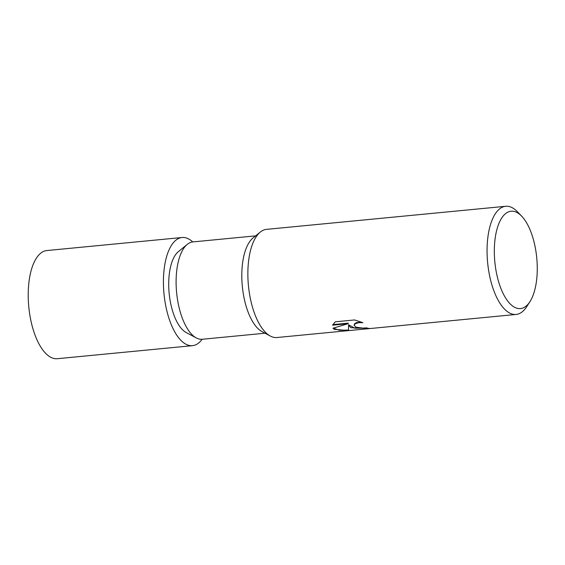 <?xml version="1.0" encoding="UTF-8"?>
<svg xmlns="http://www.w3.org/2000/svg" width="565" height="565" viewBox="0 0 565 565"><rect width="100%" height="100%" fill="white"/><g stroke="black" fill="none" stroke-linecap="round" stroke-linejoin="round"><path stroke-width="0.85" d="M265.027 333.216L202.27 339.268A48.901 21.053 -95.5 0 1 196.316 337.941A48.901 21.053 -95.5 0 1 176.195 277.394A48.901 21.053 -95.5 0 1 187.29 244.355A48.901 21.053 -95.5 0 1 192.877 241.919L255.634 235.866M196.316 337.941L186.189 332.531A42.283 18.2 -95.5 0 1 168.794 280.176A42.283 18.2 -95.5 0 1 178.385 251.609L187.29 244.355M529.914 301.717L526.601 306.83A54.332 23.391 -95.5 0 1 516.128 314.451L276.942 337.524A54.332 23.391 -95.5 0 1 270.331 336.048L262.012 331.606A48.901 21.053 -95.5 0 1 241.898 271.059A48.901 21.053 -95.5 0 1 252.986 238.02L260.303 232.067A54.332 23.391 -95.5 0 1 266.511 229.362L505.696 206.289A54.332 23.391 -95.5 0 1 513.19 208.266A54.332 23.391 -95.5 0 1 517.434 211.762L521.664 216.155A48.901 21.053 -95.5 0 1 536.75 257.88A48.901 21.053 -95.5 0 1 529.914 301.717A48.901 21.053 -95.5 0 1 513.747 306.795A48.901 21.053 -95.5 0 1 494.417 246.7A48.901 21.053 -95.5 0 1 517.844 213.005A48.901 21.053 -95.5 0 1 521.664 216.155M270.331 336.048A54.332 23.391 -95.5 0 1 269.449 335.546A54.332 23.391 -95.5 0 1 247.971 268.778A54.332 23.391 -95.5 0 1 260.303 232.067M350.809 327.7L348.556 325.334L348.506 330.617L334.197 329.303L333.011 328.216L348.195 323.674L332.587 325.179L335.278 321.81L354.538 319.952L362.892 322.693L359.015 322.615L355.293 323.696L354.107 325.278L355.978 327.199L362.681 328.081L366.621 327.884A54.332 23.391 84.5 0 0 369.164 328.435L350.809 327.7M516.128 314.451A54.332 23.391 -95.5 0 1 508.641 312.473A54.332 23.391 -95.5 0 1 487.101 254.081A54.332 23.391 -95.5 0 1 505.696 206.289M367.25 328.074L354.919 328.223L348.577 324.804L348.556 325.334M354.107 325.278L354.615 323.731L356.331 322.672L361.197 322.029M332.806 324.628L348.217 323.138L348.195 323.674M333.392 328.11L339.17 330.235L348.478 330.073M202.122 339.283A54.332 23.391 -95.5 0 1 192.496 345.667A54.332 23.391 -95.5 0 1 185.002 343.69A54.332 23.391 -95.5 0 1 163.462 285.297A54.332 23.391 -95.5 0 1 182.064 237.505A54.332 23.391 -95.5 0 1 189.55 239.482A54.332 23.391 -95.5 0 1 192.736 241.933M192.496 345.667L57.284 358.711A54.332 23.391 -95.5 0 1 49.791 356.734A54.332 23.391 -95.5 0 1 28.25 298.341A54.332 23.391 -95.5 0 1 46.846 250.549L182.064 237.505"/></g></svg>
